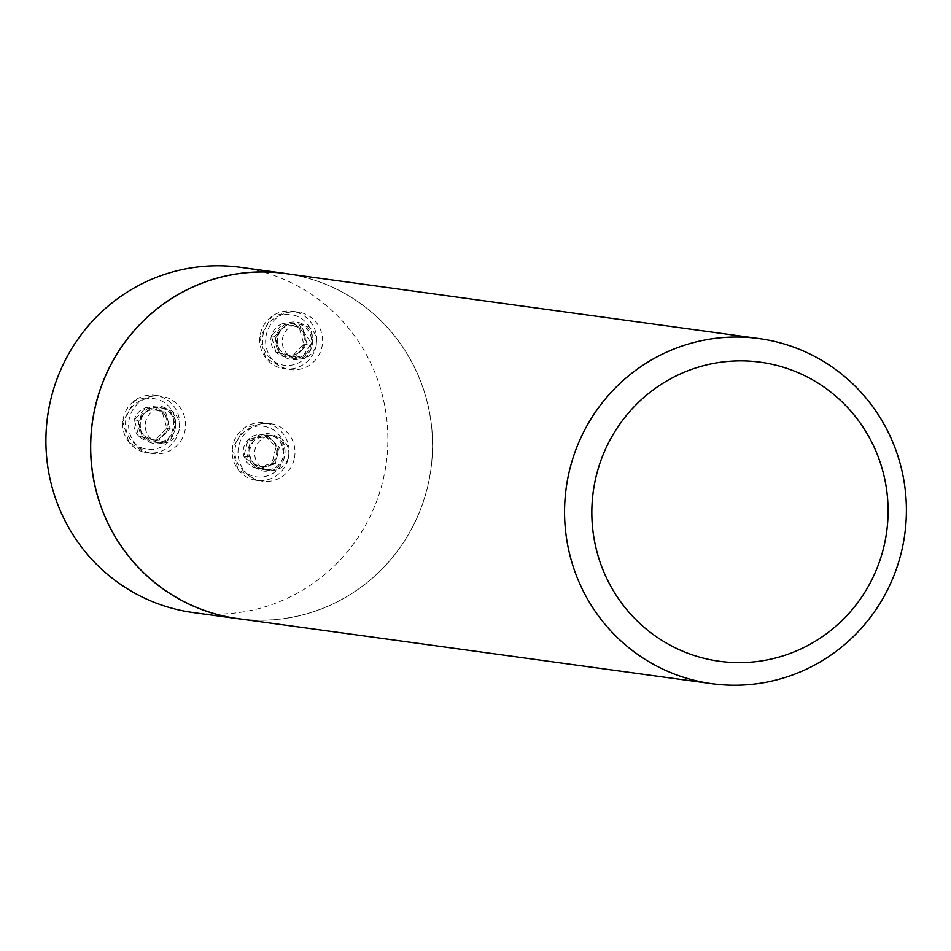 <?xml version="1.0" encoding="UTF-8"?>
<svg xmlns="http://www.w3.org/2000/svg" width="951" height="951" viewBox="0 0 951 951"><rect width="100%" height="100%" fill="white"/><g stroke="black" fill="none" stroke-linecap="round" stroke-linejoin="round"><path stroke-width="0.71" stroke-dasharray="4.75 3.57" d="M275.921 436.236A17.427 17.094 97.8 0 0 254.797 450.822A17.427 17.094 97.8 0 0 269.371 470.412A17.427 17.094 97.8 0 0 288.319 457.324A17.427 17.094 97.8 0 0 275.921 436.236M240.591 267.314A174.247 170.93 -82.2 0 1 258.731 270.833A174.247 170.93 -82.2 0 1 384.691 472.492A174.247 170.93 -82.2 0 1 193.184 612.563M303.535 324.636A17.427 17.094 97.8 0 0 282.423 339.222A17.427 17.094 97.8 0 0 296.985 358.812A17.427 17.094 97.8 0 0 316.136 344.797A17.427 17.094 97.8 0 0 303.535 324.636M166.508 408.68A17.427 17.094 97.8 0 0 145.539 422.339A17.427 17.094 97.8 0 0 159.946 442.857A17.427 17.094 97.8 0 0 179.097 428.842A17.427 17.094 97.8 0 0 166.508 408.68M285.288 273.519A174.176 170.859 -82.2 0 1 303.428 277.038A174.176 170.859 -82.2 0 1 429.329 478.615A174.176 170.859 -82.2 0 1 237.905 618.625M290.174 274.197A174.247 170.93 -82.2 0 1 303.44 276.967A174.247 170.93 -82.2 0 1 429.864 476.154A174.247 170.93 -82.2 0 1 242.79 619.303M299.232 327.655A17.035 16.714 -82.2 0 1 292.147 356.292A17.035 16.714 -82.2 0 1 271.38 335.846A17.035 16.714 -82.2 0 1 299.232 327.655L303.797 344.012L292.147 356.292L275.945 352.203L271.38 335.846L283.029 323.578L302.596 328.119L286.382 324.029L274.732 336.309L279.297 352.666L295.499 356.756L301.324 350.61A14.752 14.467 -82.2 0 1 277.014 344.488A14.752 14.467 -82.2 0 1 294.489 326.074A14.752 14.467 -82.2 0 1 304.867 336.297L302.596 328.119M301.098 312.641A29.041 28.482 -82.2 0 1 322.092 346.259A29.041 28.482 -82.2 0 1 290.174 369.594A29.041 28.482 -82.2 0 1 265.911 336.951A29.041 28.482 -82.2 0 1 301.098 312.641M301.324 350.61L307.149 344.476L304.867 336.297A14.752 14.467 -82.2 0 1 301.324 350.61M307.149 344.476L303.797 344.012M286.382 324.029L283.029 323.578M274.732 336.309L271.38 335.846M279.297 352.666L275.945 352.203M295.499 356.756L292.147 356.292M271.962 463.339A17.035 16.714 -82.2 0 1 243.884 456.266A17.035 16.714 -82.2 0 1 264.057 434.999A17.035 16.714 -82.2 0 1 271.962 463.339L255.878 468.07L243.884 456.266L247.985 439.731L264.057 434.999L276.052 446.804L271.962 463.339L275.315 463.791L279.404 447.267L267.421 435.463L251.337 440.194L247.236 456.73L253.239 462.626A14.752 14.467 -82.2 0 1 259.373 437.829A14.752 14.467 -82.2 0 1 277.359 455.529A14.752 14.467 -82.2 0 1 267.279 466.156L275.315 463.791M294.144 459.392A29.041 28.482 -82.2 0 1 262.559 481.206A29.041 28.482 -82.2 0 1 238.285 448.563A29.041 28.482 -82.2 0 1 270.464 423.659A29.041 28.482 -82.2 0 1 294.144 459.392M253.239 462.626L259.231 468.522L267.279 466.156A14.752 14.467 -82.2 0 1 253.239 462.626M259.231 468.522L255.878 468.07M279.404 447.267L276.052 446.804M267.421 435.463L264.057 434.999M251.337 440.194L247.985 439.731M247.236 456.73L243.884 456.266M138.905 436.259A17.035 16.714 -82.2 0 1 145.99 407.622A17.035 16.714 -82.2 0 1 166.77 428.057A17.035 16.714 -82.2 0 1 138.905 436.259L134.353 419.89L145.99 407.622L162.205 411.7L166.77 428.057L155.12 440.337L138.905 436.259L158.472 440.8L170.122 428.521L165.557 412.163L149.355 408.074L143.53 414.22A14.752 14.467 -82.2 0 1 167.84 420.342A14.752 14.467 -82.2 0 1 150.365 438.756A14.752 14.467 -82.2 0 1 139.987 428.532L142.258 436.711M150.115 453.056A29.041 28.482 -82.2 0 1 129.122 419.45A29.041 28.482 -82.2 0 1 161.04 396.103A29.041 28.482 -82.2 0 1 185.314 428.746A29.041 28.482 -82.2 0 1 150.115 453.056M143.53 414.22L137.705 420.354L139.987 428.532A14.752 14.467 -82.2 0 1 143.53 414.22M137.705 420.354L134.353 419.89M158.472 440.8L155.12 440.337M170.122 428.521L166.77 428.057M165.557 412.163L162.205 411.7M149.355 408.074L145.99 407.622M293.728 315.126A25.558 25.071 -82.2 0 1 305.58 357.635A25.558 25.071 -82.2 0 1 263.463 347.032A25.558 25.071 -82.2 0 1 293.728 315.126M296.985 358.812L292.04 358.135L303.345 355.65L311.31 343.18L298.59 323.958A17.427 17.094 97.8 0 0 277.478 338.544A17.427 17.094 97.8 0 0 292.04 358.135A17.427 17.094 97.8 0 0 311.191 344.119A17.427 17.094 97.8 0 0 298.59 323.958L301.729 324.279M298.662 322.508A18.877 18.521 -82.2 0 1 307.411 353.903A18.877 18.521 -82.2 0 1 276.313 346.069A18.877 18.521 -82.2 0 1 298.662 322.508M295.238 311.845A29.041 28.482 97.8 0 0 260.039 336.143A29.041 28.482 97.8 0 0 284.313 368.798A29.041 28.482 97.8 0 0 316.231 345.451A29.041 28.482 97.8 0 0 295.238 311.845M284.29 457.657A25.558 25.071 -82.2 0 1 242.493 469.949A25.558 25.071 -82.2 0 1 253.132 426.999A25.558 25.071 -82.2 0 1 284.29 457.657M269.371 470.412L264.414 469.735C273.936 470.258 280.248 465.895 283.339 456.646A17.427 17.094 97.8 0 0 269.157 435.213A17.427 17.094 97.8 0 0 249.851 450.144A17.427 17.094 97.8 0 0 264.414 469.735A17.427 17.094 97.8 0 0 283.362 456.646C283.303 443.13 278.572 435.986 269.157 435.213L274.102 435.891M284.468 456.955A18.877 18.521 -82.2 0 1 253.608 466.038A18.877 18.521 -82.2 0 1 261.454 434.31A18.877 18.521 -82.2 0 1 284.468 456.955M288.272 458.584A29.041 28.482 97.8 0 0 264.592 422.85A29.041 28.482 97.8 0 0 232.424 447.755A29.041 28.482 97.8 0 0 256.687 480.398A29.041 28.482 97.8 0 0 288.272 458.584M144.421 448.777A25.558 25.071 -82.2 0 1 132.569 406.267A25.558 25.071 -82.2 0 1 174.687 416.883A25.558 25.071 -82.2 0 1 144.421 448.777M153.194 441.823A17.427 17.094 97.8 0 0 174.306 427.237A17.427 17.094 97.8 0 0 159.744 407.646A17.427 17.094 97.8 0 0 140.593 421.662A17.427 17.094 97.8 0 0 153.194 441.823M152.564 443.19A18.877 18.521 -82.2 0 1 143.803 411.795A18.877 18.521 -82.2 0 1 174.913 419.629A18.877 18.521 -82.2 0 1 152.564 443.19M161.04 396.103L155.179 395.295L134.709 400.454L122.762 421.78L128.765 442.108L144.243 452.248A29.041 28.482 97.8 0 0 179.454 427.938A29.041 28.482 97.8 0 0 155.179 395.295A29.041 28.482 97.8 0 0 123.261 418.642A29.041 28.482 97.8 0 0 144.255 452.248L153.147 453.651M298.079 312.059L292.207 311.25L271.748 316.41L259.801 337.736L265.804 358.063L284.313 368.798L290.174 369.594M270.464 423.659L264.592 422.85L244.122 428.021L232.175 449.336L238.178 469.663L256.687 480.398L262.559 481.206M164.689 408.336L159.744 407.646C181.998 407.575 174.925 448.492 155.001 442.179L159.946 442.857"/><path stroke-width="1.43" d="M242.79 619.303A174.247 170.93 -82.2 0 1 237.893 618.697L193.184 612.563A174.247 170.93 -82.2 0 1 47.55 416.693A174.247 170.93 -82.2 0 1 240.591 267.314L285.288 273.448A174.247 170.93 -82.2 0 1 290.174 274.197M776.206 365.255A150.936 148.071 -82.2 0 1 846.2 616.319A150.936 148.071 -82.2 0 1 597.454 553.672A150.936 148.071 -82.2 0 1 776.206 365.255M777.312 342.098A174.176 170.859 -82.2 0 1 903.224 543.675A174.176 170.859 -82.2 0 1 711.788 683.686A174.176 170.859 -82.2 0 1 566.214 487.899A174.176 170.859 -82.2 0 1 759.171 338.58A174.176 170.859 -82.2 0 1 777.312 342.098M711.788 683.686L237.905 618.625A174.176 170.859 -82.2 0 1 92.33 422.838A174.176 170.859 -82.2 0 1 285.288 273.519L759.171 338.58M237.893 618.697A174.247 170.93 -82.2 0 1 92.259 422.826A174.247 170.93 -82.2 0 1 285.288 273.448"/></g></svg>
